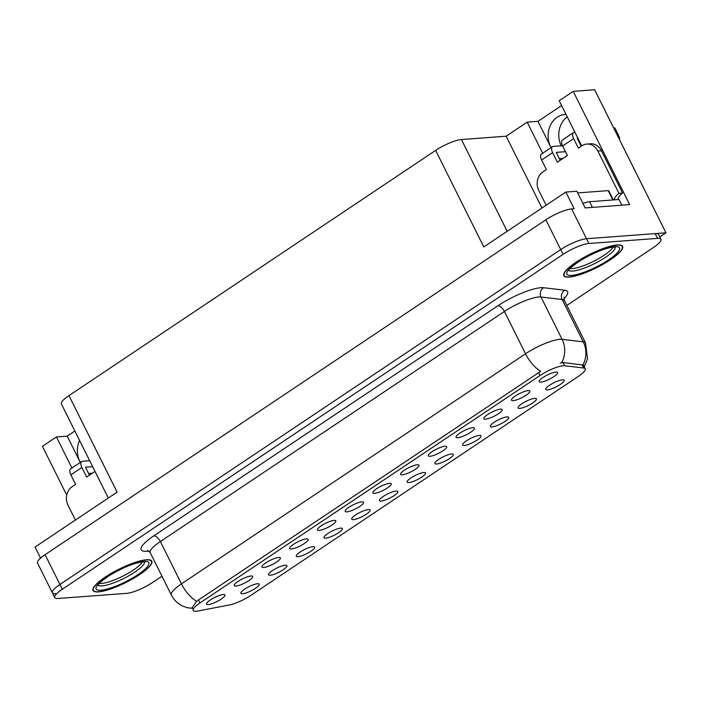 <?xml version="1.0" encoding="UTF-8"?>
<svg xmlns="http://www.w3.org/2000/svg" width="701" height="701" viewBox="0 0 701 701"><rect width="100%" height="100%" fill="white"/><g stroke="black" fill="none" stroke-linecap="round" stroke-linejoin="round"><path stroke-width="1.05" d="M581.664 145.948A21.889 18.603 -94.3 0 0 580.892 144.24L559.196 100.734L573.208 91.367L594.632 89.763L665.95 232.802L586.5 238.734A20.522 4.688 153.5 0 0 560.704 249.582L59.936 584.476A20.522 4.688 153.5 0 0 52.356 592.827A20.522 4.688 153.5 0 0 55.712 593.703M381.125 501.084A10.261 2.34 153.5 0 0 392.56 496.588A10.261 2.34 153.5 0 0 397.581 491.235A10.261 2.34 153.5 0 0 396.144 491.042A10.261 2.34 153.5 0 0 385.927 494.845A10.261 2.34 153.5 0 0 379.399 500.304A10.261 2.34 153.5 0 0 381.125 501.084M408.849 482.542A10.261 2.34 153.5 0 0 420.285 478.047A10.261 2.34 153.5 0 0 425.297 472.702A10.261 2.34 153.5 0 0 423.86 472.509A10.261 2.34 153.5 0 0 413.643 476.303A10.261 2.34 153.5 0 0 407.115 481.762A10.261 2.34 153.5 0 0 408.849 482.542M436.565 464.009A10.261 2.34 153.5 0 0 448 459.514A10.261 2.34 153.5 0 0 453.021 454.16A10.261 2.34 153.5 0 0 451.584 453.968A10.261 2.34 153.5 0 0 441.367 457.762A10.261 2.34 153.5 0 0 434.839 463.23A10.261 2.34 153.5 0 0 436.565 464.009M263.69 567.495A10.261 2.34 153.5 0 0 275.116 562.999A10.261 2.34 153.5 0 0 280.137 557.645A10.261 2.34 153.5 0 0 278.7 557.453A10.261 2.34 153.5 0 0 268.483 561.256A10.261 2.34 153.5 0 0 261.955 566.715A10.261 2.34 153.5 0 0 263.69 567.495M346.846 511.879A10.261 2.34 153.5 0 0 358.281 507.384A10.261 2.34 153.5 0 0 363.302 502.03A10.261 2.34 153.5 0 0 361.856 501.837A10.261 2.34 153.5 0 0 351.648 505.64A10.261 2.34 153.5 0 0 345.12 511.099A10.261 2.34 153.5 0 0 346.846 511.879M242.528 593.773A10.261 2.34 153.5 0 0 253.955 589.278A10.261 2.34 153.5 0 0 258.976 583.924A10.261 2.34 153.5 0 0 257.539 583.74A10.261 2.34 153.5 0 0 247.322 587.534A10.261 2.34 153.5 0 0 240.793 592.993A10.261 2.34 153.5 0 0 242.528 593.773M319.13 530.42A10.261 2.34 153.5 0 0 330.557 525.925A10.261 2.34 153.5 0 0 335.577 520.571A10.261 2.34 153.5 0 0 334.14 520.379A10.261 2.34 153.5 0 0 323.923 524.173A10.261 2.34 153.5 0 0 317.395 529.632A10.261 2.34 153.5 0 0 319.13 530.42M235.965 586.036A10.261 2.34 153.5 0 0 247.4 581.532A10.261 2.34 153.5 0 0 252.421 576.187A10.261 2.34 153.5 0 0 250.976 575.994A10.261 2.34 153.5 0 0 240.767 579.788A10.261 2.34 153.5 0 0 234.239 585.247A10.261 2.34 153.5 0 0 235.965 586.036M519.73 408.394A10.261 2.34 153.5 0 0 531.165 403.899A10.261 2.34 153.5 0 0 536.177 398.545A10.261 2.34 153.5 0 0 534.74 398.352A10.261 2.34 153.5 0 0 524.523 402.155A10.261 2.34 153.5 0 0 517.995 407.614A10.261 2.34 153.5 0 0 519.73 408.394M457.735 437.731A10.261 2.34 153.5 0 0 469.162 433.227A10.261 2.34 153.5 0 0 474.183 427.882A10.261 2.34 153.5 0 0 472.746 427.689A10.261 2.34 153.5 0 0 462.529 431.483A10.261 2.34 153.5 0 0 456 436.942A10.261 2.34 153.5 0 0 457.735 437.731M297.969 556.699A10.261 2.34 153.5 0 0 309.395 552.204A10.261 2.34 153.5 0 0 314.416 546.85A10.261 2.34 153.5 0 0 312.979 546.657A10.261 2.34 153.5 0 0 302.762 550.46A10.261 2.34 153.5 0 0 296.234 555.919A10.261 2.34 153.5 0 0 297.969 556.699M513.176 400.648A10.261 2.34 153.5 0 0 524.602 396.153A10.261 2.34 153.5 0 0 529.623 390.808A10.261 2.34 153.5 0 0 528.186 390.615A10.261 2.34 153.5 0 0 517.969 394.409A10.261 2.34 153.5 0 0 511.441 399.868A10.261 2.34 153.5 0 0 513.176 400.648M291.406 548.953A10.261 2.34 153.5 0 0 302.841 544.458A10.261 2.34 153.5 0 0 307.862 539.113A10.261 2.34 153.5 0 0 306.416 538.92A10.261 2.34 153.5 0 0 296.208 542.714A10.261 2.34 153.5 0 0 289.679 548.173A10.261 2.34 153.5 0 0 291.406 548.953M430.011 456.263A10.261 2.34 153.5 0 0 441.446 451.768A10.261 2.34 153.5 0 0 446.458 446.414A10.261 2.34 153.5 0 0 445.021 446.23A10.261 2.34 153.5 0 0 434.804 450.024A10.261 2.34 153.5 0 0 428.276 455.484A10.261 2.34 153.5 0 0 430.011 456.263M270.244 575.241A10.261 2.34 153.5 0 0 281.679 570.737A10.261 2.34 153.5 0 0 286.7 565.392A10.261 2.34 153.5 0 0 285.254 565.199A10.261 2.34 153.5 0 0 275.046 568.993A10.261 2.34 153.5 0 0 268.518 574.452A10.261 2.34 153.5 0 0 270.244 575.241M374.571 493.338A10.261 2.34 153.5 0 0 386.006 488.842A10.261 2.34 153.5 0 0 391.018 483.497A10.261 2.34 153.5 0 0 389.581 483.304A10.261 2.34 153.5 0 0 379.364 487.099A10.261 2.34 153.5 0 0 372.836 492.558A10.261 2.34 153.5 0 0 374.571 493.338M353.409 519.625A10.261 2.34 153.5 0 0 364.844 515.13A10.261 2.34 153.5 0 0 369.856 509.776A10.261 2.34 153.5 0 0 368.419 509.583A10.261 2.34 153.5 0 0 358.202 513.377A10.261 2.34 153.5 0 0 351.674 518.836A10.261 2.34 153.5 0 0 353.409 519.625M402.286 474.805A10.261 2.34 153.5 0 0 413.721 470.31A10.261 2.34 153.5 0 0 418.742 464.956A10.261 2.34 153.5 0 0 417.305 464.763A10.261 2.34 153.5 0 0 407.088 468.557A10.261 2.34 153.5 0 0 400.56 474.025A10.261 2.34 153.5 0 0 402.286 474.805M485.451 419.189A10.261 2.34 153.5 0 0 496.886 414.694A10.261 2.34 153.5 0 0 501.898 409.34A10.261 2.34 153.5 0 0 500.461 409.147A10.261 2.34 153.5 0 0 490.244 412.95A10.261 2.34 153.5 0 0 483.716 418.409A10.261 2.34 153.5 0 0 485.451 419.189M325.685 538.158A10.261 2.34 153.5 0 0 337.12 533.663A10.261 2.34 153.5 0 0 342.141 528.309A10.261 2.34 153.5 0 0 340.695 528.125A10.261 2.34 153.5 0 0 330.486 531.919A10.261 2.34 153.5 0 0 323.958 537.378A10.261 2.34 153.5 0 0 325.685 538.158M540.892 382.115A10.261 2.34 153.5 0 0 552.327 377.62A10.261 2.34 153.5 0 0 557.339 372.266A10.261 2.34 153.5 0 0 555.902 372.073A10.261 2.34 153.5 0 0 545.685 375.867A10.261 2.34 153.5 0 0 539.157 381.326A10.261 2.34 153.5 0 0 540.892 382.115M464.29 445.468A10.261 2.34 153.5 0 0 475.725 440.973A10.261 2.34 153.5 0 0 480.737 435.619A10.261 2.34 153.5 0 0 479.3 435.426A10.261 2.34 153.5 0 0 469.083 439.229A10.261 2.34 153.5 0 0 462.555 444.688A10.261 2.34 153.5 0 0 464.29 445.468M492.014 426.935A10.261 2.34 153.5 0 0 503.441 422.431A10.261 2.34 153.5 0 0 508.462 417.086A10.261 2.34 153.5 0 0 507.025 416.893A10.261 2.34 153.5 0 0 496.807 420.688A10.261 2.34 153.5 0 0 490.279 426.147A10.261 2.34 153.5 0 0 492.014 426.935M208.25 604.569A10.261 2.34 153.5 0 0 219.676 600.074A10.261 2.34 153.5 0 0 224.697 594.72A10.261 2.34 153.5 0 0 223.26 594.536A10.261 2.34 153.5 0 0 213.043 598.33A10.261 2.34 153.5 0 0 206.515 603.789A10.261 2.34 153.5 0 0 208.25 604.569M547.455 389.852A10.261 2.34 153.5 0 0 558.881 385.357A10.261 2.34 153.5 0 0 563.902 380.003A10.261 2.34 153.5 0 0 562.465 379.819A10.261 2.34 153.5 0 0 552.248 383.613A10.261 2.34 153.5 0 0 545.72 389.073A10.261 2.34 153.5 0 0 547.455 389.852M196.166 611.237A18.471 4.215 153.5 0 0 198.059 610.974L229.402 604.963A18.471 4.215 153.5 0 0 250.721 595.464L578.421 376.314A18.471 4.215 153.5 0 0 585.247 368.805A18.471 4.215 153.5 0 0 583.705 368.016L564.717 365.773A18.471 4.215 153.5 0 0 540.024 375.517L199.969 602.93A18.471 4.215 153.5 0 0 193.152 610.448A18.471 4.215 153.5 0 0 196.166 611.237M66.744 495.125L42.419 446.335L56.431 436.96L67.208 436.153L79.993 461.784A21.889 18.603 85.7 0 1 79.546 440.368M659.746 236.947L665.95 232.802M573.208 91.367L629.664 204.604L585.16 207.925L576.844 191.242L565.838 192.065L574.163 208.749L571.648 208.942A20.522 4.688 153.5 0 0 545.851 219.781L45.083 554.675A20.522 4.688 153.5 0 0 37.503 563.026L52.356 592.827A20.522 4.688 153.5 0 1 59.936 584.476L560.704 249.582A20.522 4.688 153.5 0 1 586.5 238.734L655.163 233.608A20.522 4.688 153.5 0 1 658.519 234.485L660.894 239.251A20.522 4.688 153.5 0 0 657.547 238.375L588.884 243.51A20.522 4.688 153.5 0 0 563.087 254.349L62.319 589.243A20.522 4.688 153.5 0 0 54.731 597.594A20.522 4.688 153.5 0 0 58.087 598.479L126.75 593.344A20.522 4.688 153.5 0 0 152.546 582.496L161.975 576.196M108.304 498.043L61.39 403.951A20.522 4.688 -26.5 0 1 68.97 395.601L435.645 150.391L483.778 246.945L565.838 192.065M40.562 558.092L35.05 547.034L117.111 492.155L68.97 395.601M561.212 145.826A21.889 18.603 85.7 0 1 567.232 116.848M435.645 150.391A20.522 4.688 -26.5 0 1 461.442 139.543L506.157 136.204L541.969 208.031M506.157 136.204L527.178 122.149L542.67 153.221M56.431 436.96L71.923 468.031M561.597 105.536L537.956 121.343L527.178 122.149M67.208 436.153L74.884 431.019M566.005 114.394A21.889 18.603 -94.3 0 0 565.12 114.429A21.889 18.603 -94.3 0 0 550.741 146.965L552.178 146.859M537.956 121.343L550.741 146.965M98.42 591.889A32.833 7.501 153.5 0 0 133.085 578.632A32.833 7.501 153.5 0 0 151.828 561.177A32.833 7.501 153.5 0 0 146.456 559.766A32.833 7.501 153.5 0 0 111.801 573.032A32.833 7.501 153.5 0 0 93.058 590.479A32.833 7.501 153.5 0 0 98.42 591.889M569.168 277.079A32.833 7.501 153.5 0 0 603.833 263.813A32.833 7.501 153.5 0 0 622.576 246.366A32.833 7.501 153.5 0 0 617.204 244.956A32.833 7.501 153.5 0 0 582.549 258.213A32.833 7.501 153.5 0 0 563.806 275.668A32.833 7.501 153.5 0 0 569.168 277.079M191.908 607.942L196.648 601.397L198.488 599.96L540.699 371.311A23.939 11.374 -123.8 0 1 525.513 353.777A27.365 6.248 -26.5 0 1 559.906 339.319A27.365 6.248 -26.5 0 1 562.097 339.337L583.258 341.843A27.365 6.248 -26.5 0 1 585.537 342.999L564.436 300.685A27.365 6.248 153.5 0 0 562.158 299.529L541.006 297.022A27.365 6.248 153.5 0 0 538.806 297.005A27.365 6.248 153.5 0 0 504.413 311.463L160.363 541.549A27.365 6.248 153.5 0 0 150.251 552.686L147.701 550.381M560.222 363.1L563.096 362.522L582.934 365.046A23.939 22.011 -83.2 0 0 583.258 341.843L562.158 299.529A6.844 6.291 96.8 0 1 564.743 290.223A34.2 7.807 -26.5 0 1 563.919 298.573M566.82 305.452L653.314 247.602A20.522 4.688 153.5 0 0 660.894 239.251M75.401 520.046L68.058 505.316A13.678 11.628 85.7 0 1 72.124 486.704L75.62 484.365L70.871 474.831L81.877 467.471A6.844 3.251 -123.8 0 1 81.666 461.512A6.844 3.251 -123.8 0 1 82.499 461.24L89.684 460.706M81.877 467.471L86.635 477.004L95.021 471.396M92.655 466.664L85.469 467.199L89.43 475.129M81.666 461.512L70.661 468.873A6.844 3.251 56.2 0 0 70.871 474.831M88.615 473.499L92.278 473.228M546.149 205.235L538.806 190.506A13.678 11.628 85.7 0 1 542.872 171.894L546.368 169.546L541.619 160.012L552.625 152.652A6.844 3.251 -123.8 0 1 552.414 146.702A6.844 3.251 -123.8 0 1 553.247 146.421L562.517 145.729M552.625 152.652L557.383 162.185L567.389 155.499L562.631 145.957L573.637 138.596L578.395 148.13L581.9 145.79A13.678 11.628 85.7 0 1 586.816 144.073A13.678 11.628 85.7 0 1 597.848 151.022L618.948 193.336L622.541 193.064A13.678 11.628 -94.3 0 0 617.677 199.61M565.488 151.688L556.217 152.389L560.178 160.319M621.866 205.183L619.044 199.505L589.559 201.713A13.678 3.128 153.5 0 0 582.952 203.492M586.816 144.073L590.417 143.801A13.678 11.628 85.7 0 1 601.44 150.75L622.541 193.064M614.076 199.881A13.678 11.628 85.7 0 1 618.948 193.336M577.922 138.281L577.238 138.334L581.19 146.264M573.637 138.596A6.844 3.251 -123.8 0 1 573.436 132.647A6.844 3.251 -123.8 0 1 574.268 132.366L574.951 132.323M618.282 134.68L614.952 128.055L619.754 138.15A4.364 0.999 -26.5 0 1 619.22 139.07M614.952 128.055A6.844 1.56 153.5 0 0 613.673 127.95M573.436 132.647L562.421 140.007A6.844 3.251 56.2 0 0 562.631 145.957M617.923 134.014A6.844 1.56 153.5 0 0 616.643 133.909M580.375 144.634L581.059 144.581M552.414 146.702L541.409 154.062A6.844 3.251 56.2 0 0 541.619 160.012M559.363 158.689L563.026 158.417M142.417 561.895A25.306 5.783 -26.5 0 1 124.874 575.092A25.306 5.783 -26.5 0 1 101.549 583.442A25.306 5.783 -26.5 0 1 99.297 583.398M98.675 591.723A32.491 7.422 -26.5 0 1 93.364 590.33A32.491 7.422 -26.5 0 1 111.906 573.059A32.491 7.422 -26.5 0 1 146.211 559.933A32.491 7.422 -26.5 0 1 151.521 561.335A32.491 7.422 -26.5 0 1 132.971 578.605A32.491 7.422 -26.5 0 1 98.675 591.723M613.165 247.085A25.306 5.783 -26.5 0 1 595.622 260.281A25.306 5.783 -26.5 0 1 572.296 268.632A25.306 5.783 -26.5 0 1 570.044 268.579M569.422 276.913A32.491 7.422 -26.5 0 1 564.112 275.511A32.491 7.422 -26.5 0 1 582.654 258.248A32.491 7.422 -26.5 0 1 616.959 245.122A32.491 7.422 -26.5 0 1 622.269 246.515A32.491 7.422 -26.5 0 1 603.719 263.786A32.491 7.422 -26.5 0 1 569.422 276.913M613.357 199.934L608.792 190.777A3.417 0.78 153.5 0 0 608.231 190.628L577.677 192.915M79.993 461.784L81.43 461.679M45.083 554.675L62.319 589.243M545.851 219.781L563.087 254.349M571.648 208.942L588.884 243.51M461.442 139.543L507.182 231.295M583.705 368.016L582.084 364.774M564.717 365.773L563.096 362.522M540.024 375.517L538.543 372.546M199.969 602.93L198.488 599.96M148.884 550.995A34.2 7.807 -26.5 0 1 153.791 535.862L497.85 305.776A6.844 3.251 -123.8 0 1 504.413 311.463L525.513 353.777L181.454 583.863A23.939 11.374 56.2 0 0 196.648 601.397M497.85 305.776A34.2 7.807 -26.5 0 1 540.839 287.699A34.2 7.807 -26.5 0 1 543.582 287.717L564.743 290.223M561.711 362.662A23.939 22.011 -83.2 0 0 562.097 339.337L541.006 297.022A6.844 6.291 96.8 0 1 543.582 287.717M192.977 608.407L187.29 607.706L182.821 606.137C177.739 603.727 173.918 600.021 171.351 595A27.365 6.248 -26.5 0 1 181.454 583.863L160.363 541.549A6.844 3.251 -123.8 0 0 153.791 535.862M657.547 238.375L655.163 233.608M592.389 207.391L589.559 201.713M597.848 151.022L601.44 150.75M144.502 561.887A26.007 5.941 -26.5 0 1 128.879 575.749A26.007 5.941 -26.5 0 1 102.083 585.878A26.007 5.941 -26.5 0 1 98.026 585.055M100.926 590.216A29.416 6.721 -26.5 0 1 106.981 576.984A29.416 6.721 -26.5 0 1 143.959 561.44A29.416 6.721 -26.5 0 1 137.895 574.68A29.416 6.721 -26.5 0 1 100.926 590.216M615.25 247.067A26.007 5.941 -26.5 0 1 599.627 260.93A26.007 5.941 -26.5 0 1 572.831 271.059A26.007 5.941 -26.5 0 1 568.774 270.244M571.674 275.405A29.416 6.721 -26.5 0 1 577.729 262.174A29.416 6.721 -26.5 0 1 614.707 246.629A29.416 6.721 -26.5 0 1 608.643 259.861A29.416 6.721 -26.5 0 1 571.674 275.405M608.231 190.628L612.893 199.969M585.247 368.805L583.153 364.616M584.266 366.833L587.526 358.868L585.537 342.999M54.731 597.594L52.356 592.827M171.351 595L150.251 552.686M564.436 300.685L564.139 297.259M97.772 584.625L97.868 585.414C98.219 585.764 95.616 584.923 109.33 575.6C122.745 567.617 133.882 563.043 142.724 561.869L144.879 561.965M93.364 590.33L92.882 589.366M151.521 561.335L151.039 560.371M568.52 269.815L568.616 270.595C568.967 270.954 566.364 270.104 580.077 260.781C593.493 252.807 604.63 248.233 613.471 247.059L615.627 247.155M564.112 275.511L563.63 274.547M622.269 246.515L621.787 245.552"/></g></svg>
